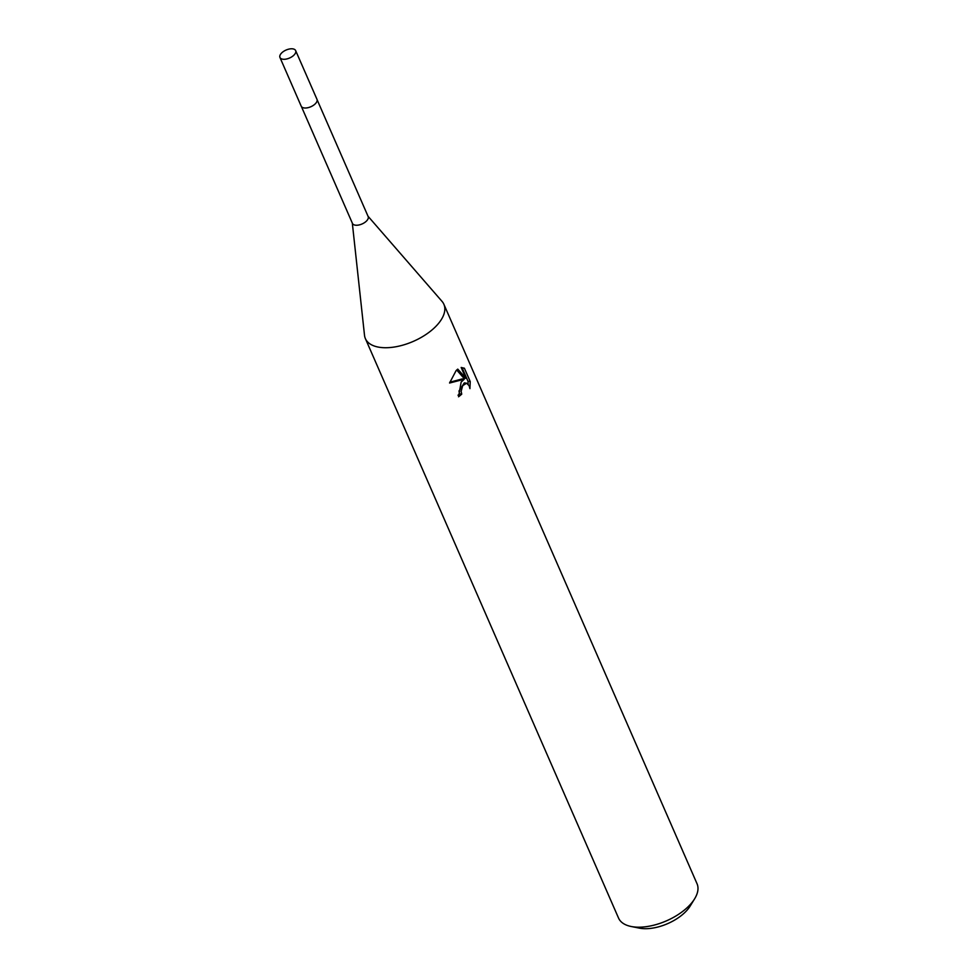 <?xml version="1.0" encoding="UTF-8"?>
<svg xmlns="http://www.w3.org/2000/svg" width="977" height="977" viewBox="0 0 977 977"><rect width="100%" height="100%" fill="white"/><g stroke="black" fill="none" stroke-linecap="round" stroke-linejoin="round"><path stroke-width="1.47" d="M304.506 107.983A8.561 4.348 -23.6 0 0 315.473 103.611A8.561 4.348 -23.6 0 0 316.035 102.951M301.38 106.493L352.453 223.415A8.561 4.348 -23.6 0 0 358.571 225.052A8.561 4.348 -23.6 0 0 366.68 220.839A8.561 4.348 -23.6 0 0 368.158 216.552L317.073 99.642M352.318 223.098L364.506 335.258A42.829 21.738 -23.6 0 0 365.386 338.604A42.829 21.738 -23.6 0 0 395.929 346.75A42.829 21.738 -23.6 0 0 436.536 325.683A42.829 21.738 -23.6 0 0 443.888 304.299A42.829 21.738 -23.6 0 0 442.031 301.38L368.024 216.247M461.156 382.056L464.246 379.247L449.579 383.021L456.137 370.552L457.749 369.111L465.895 378.294L461.168 367.474L464.393 368.219L470.23 381.555L469.925 388.651L469.18 385.781L466.627 383.216L462.719 385.634L461.144 391.276L461.73 394.158A42.829 21.738 156.4 0 1 458.555 396.796L461.156 382.056M365.386 338.604L618.539 918.062A42.829 21.738 -23.6 0 0 631.203 926.501A42.829 21.738 -23.6 0 0 689.689 905.154A42.829 21.738 -23.6 0 0 694.635 898.791A42.829 21.738 -23.6 0 0 697.041 883.758L443.888 304.299M631.203 926.501L639.471 928.15A34.268 17.391 -23.6 0 0 686.269 911.065A34.268 17.391 -23.6 0 0 690.226 905.972L694.635 898.791M458.018 395.209A39.984 20.285 -23.6 0 0 459.593 393.865L458.995 390.995L464.307 382.899L466.456 383.179M459.593 393.865L461.73 394.158M468.154 384.156L467.983 381.262L462.158 367.926L464.393 368.219M467.995 381.262L470.23 381.555M449.75 382.251L462.097 378.954L464.246 379.247M462.158 367.926L461.315 367.462M465.895 378.294L463.721 378.001L456.686 370.002M282.915 59.231A8.561 4.348 -23.6 0 0 292.123 56.605A8.561 4.348 -23.6 0 0 295.652 50.609A8.561 4.348 -23.6 0 0 292.697 48.85A8.561 4.348 -23.6 0 0 283.489 51.463A8.561 4.348 -23.6 0 0 279.959 57.472A8.561 4.348 -23.6 0 0 282.915 59.231M279.959 57.472L301.209 106.188A8.598 4.36 -23.6 0 0 304.177 107.946A8.598 4.36 -23.6 0 0 313.422 105.321A8.598 4.36 -23.6 0 0 316.963 99.3L295.652 50.609"/></g></svg>
